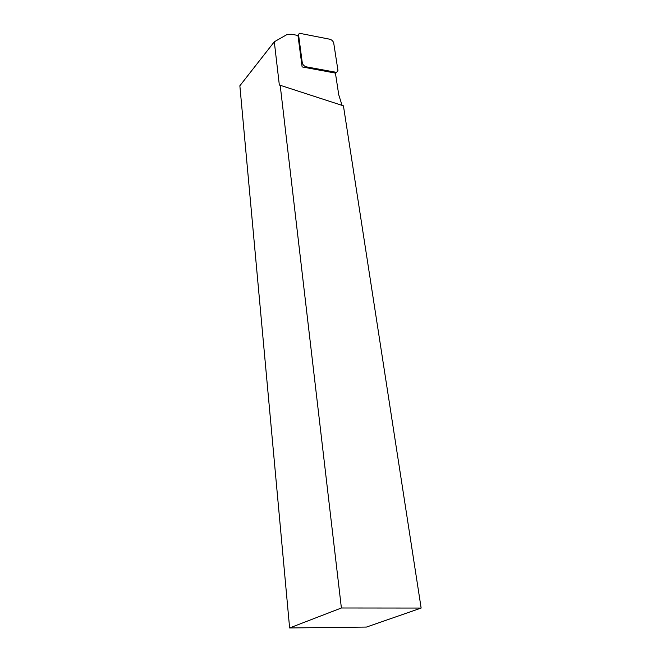 <?xml version="1.0" encoding="UTF-8"?>
<svg xmlns="http://www.w3.org/2000/svg" width="661" height="661" viewBox="0 0 661 661"><rect width="100%" height="100%" fill="white"/><g stroke="black" fill="none" stroke-linecap="round" stroke-linejoin="round"><path stroke-width="0.99" d="M329.872 39.239C331.896 39.9 333.185 41.197 333.731 43.122L337.961 70.471L336.631 72.388L306.316 66.844C304.159 66.199 302.812 64.844 302.275 62.803L298.565 34.876L299.301 33.232L329.872 39.239M342.067 105.388L338.738 94.763L335.424 73.098L302.127 66.926L297.971 35.52L291.988 34.281L287.337 34.364L274.298 41.792L239.86 85.781L289.617 627.95L366.475 627.066L421.14 608.062L343.431 105.826L280.19 85.277L341.39 607.988L289.617 627.95M280.19 85.277L279.339 85.029L274.298 41.792M341.39 607.988L421.14 608.062M298.565 34.876L298.004 35.801M302.275 62.803L301.705 63.712M306.316 66.844L305.556 67.562M335.912 72.346L335.127 73.041M297.937 35.52L298.549 34.496M335.466 73.379L336.631 72.388"/></g></svg>
